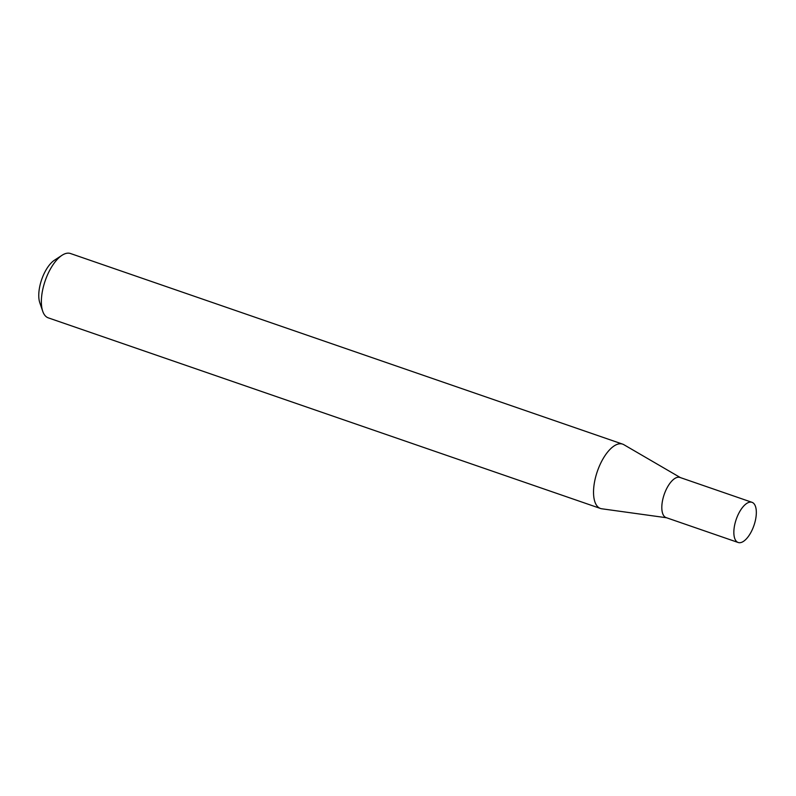 <?xml version="1.0" encoding="UTF-8"?>
<svg xmlns="http://www.w3.org/2000/svg" width="796" height="796" viewBox="0 0 796 796"><rect width="100%" height="100%" fill="white"/><g stroke="black" fill="none" stroke-linecap="round" stroke-linejoin="round"><path stroke-width="1.19" d="M752.021 502.326L679.993 477.461A21.243 9.373 109 0 0 663.685 496.027A21.243 9.373 109 0 0 666.123 517.609L738.161 542.484A21.243 9.373 109 0 0 754.459 523.917A21.243 9.373 109 0 0 752.021 502.326A21.243 9.373 109 0 0 735.723 520.892A21.243 9.373 109 0 0 738.161 542.484M680.371 477.59L623.845 444.685A34.029 15.024 109 0 0 622.651 444.138A34.029 15.024 109 0 0 596.532 473.879A34.029 15.024 109 0 0 600.443 508.465A34.029 15.024 109 0 0 601.716 508.773L666.511 517.748M42.725 311.276L39.8 302.739A25.86 11.413 -71 0 1 41.054 281.456A25.86 11.413 -71 0 1 54.496 260.183L62.058 255.267A34.029 15.024 109 0 0 44.377 283.267A34.029 15.024 109 0 0 42.725 311.276A34.029 15.024 109 0 0 48.277 317.853L600.443 508.465M622.651 444.138L70.486 253.516A34.029 15.024 109 0 0 62.058 255.267"/></g></svg>
